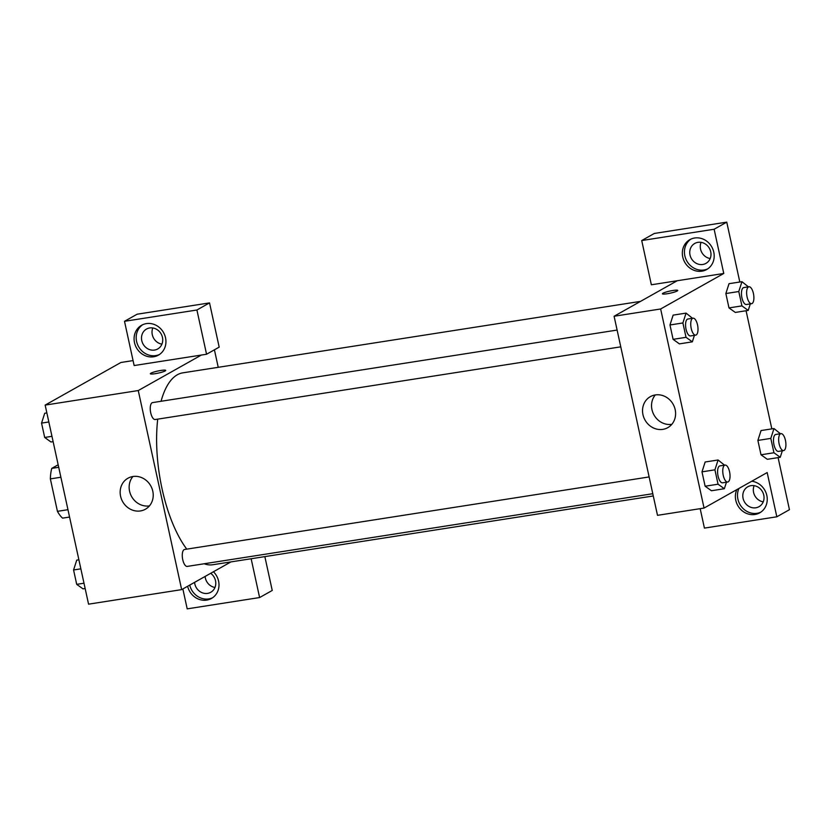 <?xml version="1.0" encoding="UTF-8"?>
<svg xmlns="http://www.w3.org/2000/svg" width="831" height="831" viewBox="0 0 831 831"><rect width="100%" height="100%" fill="white"/><g stroke="black" fill="none" stroke-linecap="round" stroke-linejoin="round"><path stroke-width="1.25" d="M67.965 509.694L57.432 511.335L50.359 478.885A30.685 12.288 81.1 0 1 51.761 468.372L58.17 464.768M57.432 511.335A30.685 12.288 81.1 0 0 62.616 518.139L69.575 517.059M60.892 477.243L50.359 478.885M58.721 467.292L51.761 468.372M230.956 561.901L181.667 589.626L88.564 604.168L45.154 405.092L120.911 362.482L133.064 360.581M155.137 373.701A7.853 1.06 167.7 0 1 150.359 373.753A7.853 1.06 167.7 0 1 157.807 371.031A7.853 1.06 167.7 0 1 165.701 370.408A7.853 1.06 167.7 0 1 155.137 373.701M134.144 365.547L206.555 354.245L196.916 310.005L124.505 321.306L134.144 365.547M181.667 589.626L138.258 390.549L45.154 405.092M138.258 390.549L201.382 355.045M165.701 370.408A7.853 1.06 -12.3 0 0 157.807 371.041A7.853 1.06 -12.3 0 0 150.359 373.753M134.497 342.621A17.139 15.529 60.6 0 1 141.613 325.264A17.139 15.529 60.6 0 1 163.551 332.587A17.139 15.529 60.6 0 1 158.409 355.138A17.139 15.529 60.6 0 1 134.497 342.621M142.693 324.713A17.139 15.529 -119.4 0 0 136.596 341.437A17.139 15.529 -119.4 0 0 159.438 354.494M149.705 327.954A11.426 10.356 60.6 0 1 161.931 335.62A11.426 10.356 60.6 0 1 157.713 348.968A11.426 10.356 60.6 0 1 154.524 350.069A11.426 10.356 60.6 0 1 142.298 342.403A11.426 10.356 60.6 0 1 146.516 329.055A11.426 10.356 60.6 0 1 149.705 327.954M161.931 344.148A11.426 10.356 60.6 0 1 152.821 327.965M124.505 321.306L137.125 314.211L209.537 302.9L196.916 310.005M206.555 354.245L219.187 347.14L209.537 302.9M132.929 476.506A17.783 16.121 60.6 0 1 151.969 488.441A17.783 16.121 60.6 0 1 145.404 509.226A17.783 16.121 60.6 0 1 122.635 501.623A17.783 16.121 60.6 0 1 127.964 478.22A17.783 16.121 60.6 0 1 132.929 476.506A17.783 16.121 -119.4 0 0 131.62 496.574A17.783 16.121 -119.4 0 0 149.445 505.882M213.442 571.759A17.139 15.529 60.6 0 1 211.469 598.455A17.139 15.529 60.6 0 1 187.629 586.281M182.862 588.961L187.193 608.863L259.604 597.551L251.149 558.754M189.728 585.097A17.139 15.529 -119.4 0 0 212.487 597.811M210.69 573.307A11.426 10.356 60.6 0 1 210.773 592.285A11.426 10.356 60.6 0 1 207.584 593.386A11.426 10.356 60.6 0 1 194.589 582.365M214.98 587.465A11.426 10.356 60.6 0 1 205.112 576.444M259.604 597.551L272.236 590.457L264.85 556.614M214.419 349.82L218.231 367.312M617.111 330.063L152.561 402.599A8.57 3.428 81.1 0 0 150.494 411.594A8.57 3.428 81.1 0 0 155.2 419.53L620.767 346.839M649.136 476.932L184.586 549.478A8.57 3.428 81.1 0 0 182.519 558.474A8.57 3.428 81.1 0 0 187.224 566.41L652.792 493.707M640.556 301.373L182.851 372.839A97.113 38.87 81.1 0 0 161.058 401.269M157.724 419.136A97.113 38.87 81.1 0 0 186.767 549.135M204.156 563.761A97.113 38.87 81.1 0 0 212.819 564.737L653.28 495.962M700.18 508.665L704.418 528.101L776.829 516.789L767.179 472.559L704.054 508.063L657.498 515.324L614.099 316.247L677.223 280.743L651.359 284.784L641.719 240.543L714.13 229.242L723.77 273.472L677.223 280.743M701.073 242.351A11.426 10.356 -119.4 0 0 710.173 258.534M754.122 485.668A11.426 10.356 -119.4 0 0 763.232 501.851M641.719 240.543L654.34 233.449L726.751 222.137L739.808 282.01M776.829 516.789L789.45 509.694L778.096 457.621M771.833 428.889L746.072 310.742M702.777 264.466A11.426 10.356 60.6 0 1 690.551 256.8A11.426 10.356 60.6 0 1 694.768 243.441A11.426 10.356 60.6 0 1 697.957 242.34A11.426 10.356 60.6 0 1 710.183 250.017A11.426 10.356 60.6 0 1 705.966 263.365A11.426 10.356 60.6 0 1 702.777 264.466M690.935 239.099A17.139 15.529 -119.4 0 0 684.848 255.823A17.139 15.529 -119.4 0 0 707.69 268.891M682.75 257.008A17.139 15.529 60.6 0 1 689.865 239.65A17.139 15.529 60.6 0 1 711.803 246.973A17.139 15.529 60.6 0 1 706.662 269.524A17.139 15.529 60.6 0 1 682.75 257.008M755.826 507.783A11.426 10.356 60.6 0 1 743.6 500.106A11.426 10.356 60.6 0 1 747.817 486.758A11.426 10.356 60.6 0 1 762.442 491.64A11.426 10.356 60.6 0 1 759.015 506.681A11.426 10.356 60.6 0 1 755.826 507.783M738.956 488.42A17.139 15.529 -119.4 0 0 737.897 499.14A17.139 15.529 -119.4 0 0 760.739 512.208M751.733 481.242A17.139 15.529 60.6 0 1 766.691 494.892A17.139 15.529 60.6 0 1 759.711 512.841A17.139 15.529 60.6 0 1 735.799 500.324A17.139 15.529 60.6 0 1 736.858 489.604M714.13 229.242L726.751 222.137M735.3 312.425L728.984 307.906L725.858 293.54L729.016 283.683M694.425 335.329L692.327 341.842L679.405 343.878L673.1 339.339L669.973 324.973L673.131 315.115M726.45 482.209L724.352 488.721L711.429 490.747L705.124 486.218L701.987 471.852L705.155 461.994L718.088 459.99L724.539 465.163M782.335 450.776L780.247 457.289L767.314 459.304L761.009 454.786L757.882 440.42L761.04 430.551L773.983 428.547L780.423 433.73M704.054 508.063L660.645 308.976L723.77 273.472M655.316 394.933A17.783 16.121 60.6 0 1 674.357 406.878A17.783 16.121 60.6 0 1 667.792 427.653A17.783 16.121 60.6 0 1 645.022 420.06A17.783 16.121 60.6 0 1 650.351 396.647A17.783 16.121 60.6 0 1 655.316 394.933A17.783 16.121 -119.4 0 0 654.018 415.001A17.783 16.121 -119.4 0 0 671.832 424.319M660.645 308.976L614.099 316.247M667.179 293.748A7.853 1.06 167.7 0 1 662.4 293.79A7.853 1.06 167.7 0 1 669.848 291.079A7.853 1.06 167.7 0 1 677.753 290.445A7.853 1.06 167.7 0 1 667.179 293.748M677.753 290.445A7.853 1.06 -12.3 0 0 669.848 291.089A7.853 1.06 -12.3 0 0 662.4 293.8M724.352 488.721L718.057 484.203L714.92 469.827L718.088 459.99M725.068 465.08L719.906 465.89A8.57 3.428 81.1 0 0 717.839 474.885A8.57 3.428 81.1 0 0 722.544 482.821L727.717 482.011A8.57 3.428 81.1 0 0 728.205 481.835A8.57 3.428 81.1 0 0 729.68 472.392A8.57 3.428 81.1 0 0 725.068 465.08A8.57 3.428 81.1 0 0 723.001 474.075A8.57 3.428 81.1 0 0 727.717 482.011M718.057 484.203L705.124 486.218L701.987 471.852L705.155 462.005M714.92 469.827L701.987 471.852M692.327 341.842L686.032 337.324L682.895 322.958L686.063 313.11L692.514 318.283M693.054 318.2L687.881 319.011A8.57 3.428 81.1 0 0 685.814 328.006A8.57 3.428 81.1 0 0 690.519 335.942L695.692 335.132A8.57 3.428 81.1 0 0 696.181 334.966A8.57 3.428 81.1 0 0 697.656 325.513A8.57 3.428 81.1 0 0 693.054 318.2A8.57 3.428 81.1 0 0 690.987 327.196A8.57 3.428 81.1 0 0 695.692 335.132M686.063 313.11L673.141 315.126L669.973 324.973L673.1 339.339L686.032 337.324M682.895 322.958L669.973 324.973M780.247 457.289L773.941 452.76L770.815 438.394L773.983 428.547M780.963 433.647L775.79 434.457A8.57 3.428 81.1 0 0 773.723 443.453A8.57 3.428 81.1 0 0 778.429 451.389L783.602 450.579A8.57 3.428 81.1 0 0 784.09 450.402A8.57 3.428 81.1 0 0 785.565 440.96A8.57 3.428 81.1 0 0 780.963 433.647A8.57 3.428 81.1 0 0 778.896 442.643A8.57 3.428 81.1 0 0 783.602 450.579M773.941 452.76L761.009 454.786L757.882 440.42L761.051 430.572M770.815 438.394L757.882 440.42M750.32 303.897L748.222 310.41L741.917 305.891L738.79 291.525L741.958 281.678L748.399 286.851M748.939 286.768L743.766 287.578A8.57 3.428 81.1 0 0 741.699 296.574A8.57 3.428 81.1 0 0 746.415 304.51L751.577 303.699A8.57 3.428 81.1 0 0 752.065 303.533A8.57 3.428 81.1 0 0 753.54 294.081A8.57 3.428 81.1 0 0 748.939 286.768A8.57 3.428 81.1 0 0 746.872 295.763A8.57 3.428 81.1 0 0 751.577 303.699M741.958 281.678L729.026 283.693L725.858 293.54L728.984 307.906L741.917 305.891M748.222 310.41L735.29 312.435M738.79 291.525L725.858 293.54M85.157 588.535L83.007 588.867L76.701 584.349L73.575 569.973L76.743 560.136L78.893 559.793M83.993 583.206L76.701 584.349M80.867 568.84L73.575 569.973M53.132 441.656L50.982 441.988L44.687 437.47L41.55 423.104L44.718 413.256L46.868 412.924M51.969 436.327L44.687 437.47M48.842 421.961L41.55 423.104"/></g></svg>
